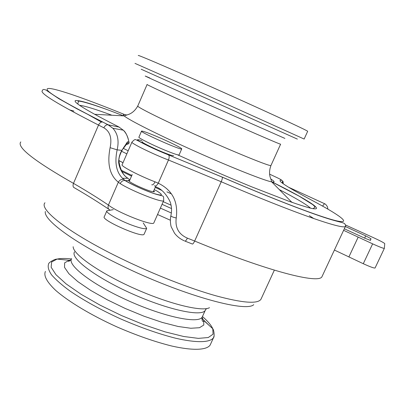 <?xml version="1.0" encoding="UTF-8"?>
<svg xmlns="http://www.w3.org/2000/svg" width="405" height="405" viewBox="0 0 405 405"><rect width="100%" height="100%" fill="white"/><g stroke="black" fill="none" stroke-linecap="round" stroke-linejoin="round"><path stroke-width="0.61" d="M138.363 55.581C136.272 54.062 164.8 66.218 206.023 84.549C258.152 107.7 309.055 131.2 307.668 131.311L307.643 131.367M210.585 344.108L210.129 345.111C206.575 350.183 192.922 350.806 171.7 346.012C154.74 341.779 136.363 335.355 116.569 326.739C90.933 315.11 68.349 301.497 55.526 290.233C46.838 281.941 43.467 275.673 45.411 271.426M119.035 160.719L123.009 162.699M123.029 162.658L119.029 160.663M121.373 170.282L131.827 175.426M155.54 186.659L158.785 188.158M166.916 191.864L171.335 193.858M161.671 190.36L155.221 187.394M131.514 176.15L121.951 171.447M129.752 180.179L128.532 180.25L128.537 180.595C129.362 181.698 132.47 183.541 137.872 186.118C146.995 190.234 152.533 192.112 154.487 191.762L153.758 190.709M123.566 115.87C96.081 105.113 80.033 100.015 75.421 100.572C72.728 102.09 87.171 110.864 118.751 126.886L123.358 130.243C126.34 133.316 128.177 137.249 128.876 142.039L127.474 141.841L121.875 150.356C119.758 153.94 118.675 157.945 118.63 162.37C119.384 167.873 121.627 172.54 125.347 176.367L129.904 179.84M128.537 180.595L125.272 180.63L122.502 178.261C116.265 172.014 114.478 162.547 117.136 149.855C119.207 140.889 117.794 133.706 112.889 128.299L108.332 124.867L102.571 121.981C100.941 121.885 99.595 122.912 98.526 125.064L103.842 127.808C110.033 131.453 112.124 138.075 110.109 147.678C106.976 163.817 109.72 175.33 118.351 182.209L120.194 183.581C131.969 191.17 163.058 203.295 163.671 200.632L163.767 200.394M118.351 182.209L118.351 182.209C119.743 179.876 121.566 178.985 123.819 179.536L123.94 179.587M154.219 189.672L156.953 191.008C163.711 195.271 162.734 196.116 154.022 193.539C143.375 189.844 133.792 185.541 125.272 180.63L125.079 180.574C123.019 180.291 121.394 181.293 120.194 183.581M110.109 147.678L117.136 149.855L121.875 150.356L121.748 150.857L124.021 146.944M103.842 127.808C104.925 125.651 106.323 124.644 108.044 124.786L119.151 127.094M110.206 210.195C108.165 209.274 107.568 207.562 108.413 205.057L118.336 182.245M108.763 209.213C98.42 202.237 87.009 195.124 74.535 187.874C73.001 187.257 72.652 185.758 73.487 183.374L98.526 125.064C57.849 104.328 39.133 92.861 42.368 90.664C42.626 89.363 43.786 89.141 45.836 89.991L58.786 98.653L76.935 108.803L108.044 124.786L112.889 128.299M119.207 157.763L119.075 158.537M123.358 130.243C125.737 132.136 127.621 136.09 129.003 142.099L128.648 143.395L126.547 144.433M127.474 141.841L127.15 143.481M127.509 142.074L128.891 142.17M126.598 144.357C128.562 144.089 129.362 143.34 129.003 142.099L129.013 142.155M121.652 151.004L121.743 150.868C119.602 155.641 118.65 158.664 118.893 159.914M185.07 241.132L192.223 243.967C192.739 244.331 193.549 243.349 194.658 241.036L187.378 238.135C178.681 234.333 174.975 227.615 176.246 217.981C178.347 201.69 172.358 190.092 158.264 183.187L155.029 181.825C139.123 175.76 119.981 165.716 122.153 164.668L131.919 142.195M158.264 183.187C156.856 185.596 155.545 186.467 154.325 185.799M151.748 184.771C152.756 185.212 153.849 184.229 155.029 181.825M176.246 217.981C172.864 217.217 171.072 216.478 170.875 215.759L170.875 215.759C171.801 211.253 171.76 207.35 170.758 204.059C171.031 202.743 165.913 192.162 158.557 188.087M187.378 238.135C186.254 240.454 185.369 241.405 184.715 240.99M173.573 155.616C173.244 156.097 169.457 154.857 162.213 151.895C151.617 147.526 140.181 141.664 142.276 141.699M269.598 174.17L272.423 175.461C278.751 178.382 281.789 179.967 281.546 180.22C275.962 179.764 285.748 186.28 310.918 199.761C338.352 214.296 351.92 223.788 338.19 221.176C324.501 218.563 279.723 201.852 222.188 177.076L168.556 154.912C169.417 155.96 169.391 157.656 168.465 160.01L158.279 183.156M222.188 177.076L222.249 177.142C222.542 177.911 222.198 179.445 221.226 181.749L194.658 241.036C267.649 271.284 318.983 284.188 321.975 276.676L322.35 275.876M156.259 136.282C147.612 132.678 142.712 130.942 141.563 131.083C138.707 131.635 181.283 150.579 181.713 148.954C182.923 148.534 168.834 141.548 156.259 136.282M141.522 131.179L138.935 137.118C137.503 137.523 151.728 144.701 164.648 150.042C173.249 153.581 178.053 155.221 179.066 154.963L179.106 154.867M106.783 211.01L104.313 216.68C100.384 219.778 142.54 238.368 144.089 234.232L144.19 233.999M113.253 209.658L106.885 210.772C104.976 212.296 118.68 220.279 131.686 225.104C140.348 228.278 145.349 229.357 146.686 228.344L144.089 234.232M334.398 250.057L363.285 263.716C370.114 266.824 374.043 268.257 375.06 268.009L375.076 267.978M343.607 230.318L372.641 243.856C379.495 246.964 383.398 248.468 384.35 248.366L384.75 243.638C384.132 242.878 380.629 241.005 374.245 238.029L345.389 224.937M345.379 226.527L365.7 235.872L370.99 238.717L370.443 240.368L364.687 238.15L344.331 228.774M126.633 144.307L126.947 143.815M70.192 260.612L68.759 260.445M202.475 316.548C207.77 321.155 211.202 325.21 212.767 328.718L213.065 334.186L208.271 337.532L198.349 338.372L183.662 336.489L165.063 331.857L143.826 324.719L121.586 315.591L100.131 305.178L81.177 294.334L66.136 283.915L55.971 274.686L51.141 267.244L51.643 261.979L57.09 259.078C54.574 258.972 48.316 262.734 48.6 264.025C47.562 266.784 48.544 270.383 51.551 274.823C55.758 279.688 61.919 285.1 70.03 291.063C83.845 300.48 100.551 309.688 120.138 318.679C139.953 327.311 158.325 333.796 175.254 338.134C196.435 343.075 210.008 342.65 213.475 337.775L214.154 335.573M209.091 325.377L201.877 318.391M70.85 259.975L69.123 260.283L57.09 259.078C60.699 258.314 65.489 258.274 71.462 258.962M71.315 259.311C69.361 261.301 68.339 261.802 68.248 260.82L64.673 262.81L64.506 267.346L68.896 273.719L77.79 281.586L90.755 290.436L106.96 299.629L125.226 308.468L144.134 316.259L162.228 322.405L178.149 326.481L190.811 328.258L199.478 327.721L203.786 325.038L203.71 320.487L202.044 317.55M202.566 316.285L202.232 317.029C198.779 324.005 165.012 317.196 128.749 300.925C92.436 284.735 66.779 264.956 71.65 258.618M74.581 251.859C69.817 257.939 95.61 277.481 131.954 293.691C168.252 309.972 201.938 317.039 205.274 310.321L205.537 309.79M209.476 307.684C202.161 312.052 168.92 303.968 134.166 288.39C99.377 272.864 72.88 254.224 73.163 246.711M45.335 211.466C43.213 219.601 73.548 242.317 120.412 265.017C180.508 294.607 245.749 312.807 253.722 304.682M261.326 298.46L260.916 299.351C257.499 304.155 242.468 302.965 215.809 295.772C189.545 288.36 153.9 274.448 122.087 259.008C69.918 233.812 38.485 209.42 44.965 202.753M157.545 214.498L170.272 220.188M171.391 213.03L160.375 208.094M171.037 205.183L163.215 201.67M162.046 204.317L171.517 208.565M102.824 122.052C58.634 99.615 40.713 88.411 49.071 88.442C57.525 88.847 87.743 99.605 124.679 114.585M156.953 191.008L157.869 191.565M101.442 122.072L88.639 114.863M79.501 105.295C84.873 105.913 95.666 109.228 111.881 115.233M153.93 222.679L153.819 222.932C152.943 226.425 117.739 212.645 108.413 205.057C97.919 197.994 86.28 190.765 73.487 183.374C33.959 160.8 16.402 146.985 20.812 141.932M73.902 111.061L69.468 109.882M125.347 176.367L125.504 176.413C120.543 171.796 118.726 162.177 118.999 159.955M127.129 143.517L127.408 141.973M279.258 189.56C295.883 198.202 306.337 204.409 310.62 208.18M297.579 207.841L296.541 207.517M292.724 202.616L291.382 201.847M168.379 154.781C150.24 147.83 128 135.938 141.877 140.727M177.466 154.781L179.825 155.824C205.067 167.194 228.982 177.511 251.561 186.781L288.735 201.199C298.257 204.55 305.648 206.904 310.908 208.246C326.865 211.79 307.132 199.437 272.165 181.982M168.556 154.912C157.135 150.366 147.172 145.754 138.662 141.072C134.89 139.462 135.584 138.363 131.984 142.054C129.701 142.661 152.639 153.996 168.465 160.01L221.226 181.749C294.349 213.207 344.159 230.263 345.495 226.273L345.632 225.433M310.918 199.761L311.278 199.948M281.546 180.22L282.644 181.101L283.12 183.678M313.87 218.609L309.319 215.657M363.285 263.716L372.641 243.856M348.862 256.998L358.152 237.178M370.21 240.373L370.99 238.717M364.637 238.13L365.7 235.872M324.521 203.68L322.572 206.089M121.52 151.232L126.851 153.859M128.193 150.776L123.358 148.397M73.209 111.917L73.958 112.109M271.021 165.346L270.965 165.478C271.006 167.144 230.161 150.447 189.839 132.055C157.763 117.48 135.599 106.231 137.816 105.918C133.756 113.289 128.38 114.463 127.626 114.736L124.173 115.901C128.015 119.359 151.207 131.291 181.668 145.233C221.216 163.412 263.407 180.453 271.684 181.885C275.152 182.569 274.873 181.612 270.854 179.02M126.775 115.005C123.398 114.164 122.533 114.463 124.173 115.901L94.583 114.291M147.111 84.468C145.213 84.027 167.776 94.542 199.999 109.026C240.535 127.271 281.095 144.919 280.619 144.185L280.64 144.15M284.887 138.404L202.024 101.782C158.173 82.134 134.612 71.356 149.86 78.003M307.668 131.311L304.14 139.047L202.262 93.089L135.002 63.388M141.163 69.225L297.361 139.097M206.449 308.615L205.274 310.321L202.232 317.029C201.781 320.284 202.242 321.732 203.609 321.367L203.71 320.487L212.767 328.718C214.184 330.369 214.625 337.122 213.475 337.775L210.129 345.111M274.347 270.155L260.916 299.351M125.504 176.413L127.545 178.276L122.528 178.286M122.502 178.261L125.089 180.574M125.079 180.574C133.048 185.485 151.227 193.241 158.588 194.911C163.742 196.364 163.721 195.139 163.671 200.632L153.819 222.932M77.806 104.065L78.312 101.726C75.998 99.377 94.527 104.308 123.479 115.865M123.297 130.187L112.853 128.253M123.601 148.119L127.327 143.183M184.184 240.767C180.296 239.056 177.071 236.53 174.52 233.194L171.264 226.937C170.905 226.41 169.771 220.7 170.849 215.865M168.541 154.897L222.254 177.147C271.674 198.445 312.807 214.215 331.315 219.662C341.769 222.664 342.832 222.527 344.559 223.595C345.632 225.043 345.941 225.934 345.495 226.273L321.975 276.676M283.211 183.743C283.141 181.774 282.953 180.893 282.644 181.101L282.199 182.984M272.074 181.961L299.148 196.152L312.609 204.525C314.715 206.347 315.379 207.319 314.604 207.436L313.121 208.696M181.713 148.954L179.066 154.963M132.222 174.52L129.256 181.324M155.641 186.432L153.262 191.838M146.686 228.339L143.218 222.897M375.06 268.009L384.35 248.366M288.998 187.429L324.289 203.573C325.377 203.912 326.44 205.026 327.483 206.915L327.888 209.112M280.619 144.185L270.965 165.478C268.039 173.355 270.56 178.063 270.758 178.762L271.684 181.885L291.833 202.303M137.816 105.918L147.091 84.518"/></g></svg>
